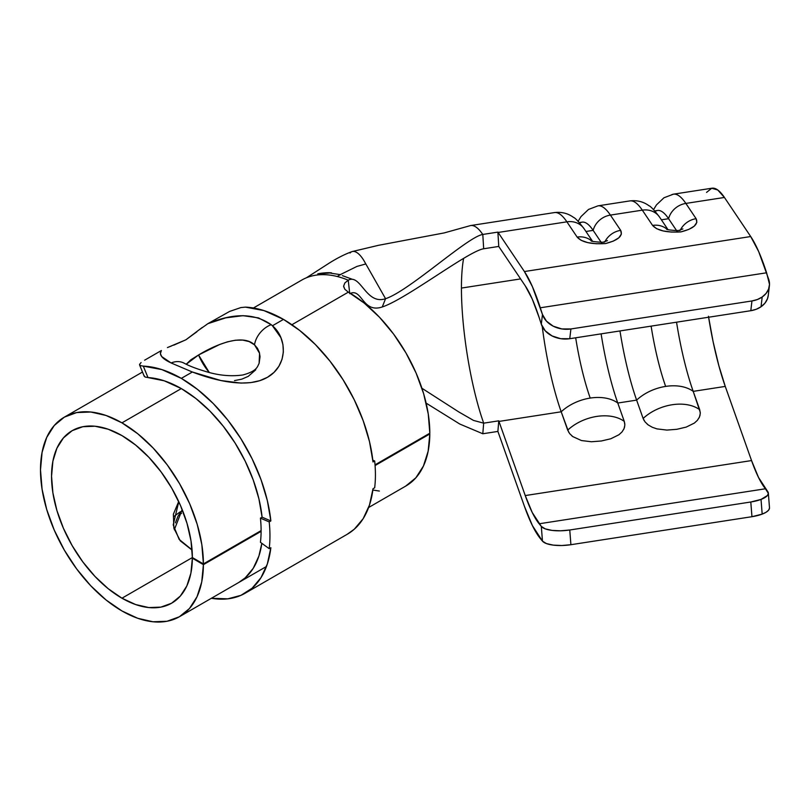 <?xml version="1.0" encoding="UTF-8"?>
<svg xmlns="http://www.w3.org/2000/svg" width="810" height="810" viewBox="0 0 810 810"><rect width="100%" height="100%" fill="white"/><g stroke="black" fill="none" stroke-linecap="round" stroke-linejoin="round"><path stroke-width="1.21" d="M542.234 326.501A109.33 23.105 -98.8 0 0 561.198 411.794A38.212 24.918 -19.5 0 1 590.217 398.075A38.212 24.918 -19.5 0 1 617.777 403.036L636.63 400.12A109.33 23.105 -98.8 0 1 619.974 330.946A109.33 23.105 -98.8 0 0 636.63 400.12A38.212 24.918 -19.5 0 1 665.648 386.41A95.671 20.22 81.2 0 1 651.108 326.126A95.671 20.22 -98.8 0 0 665.648 386.41A38.212 24.918 -19.5 0 1 693.208 391.372A109.33 23.105 81.2 0 1 676.542 322.188A109.33 23.105 81.2 0 0 693.208 391.372L725.264 386.41L751.548 460.566L758.535 477.485L767.617 491.417A23.429 7.715 175.5 0 1 768.346 493.087A23.429 7.715 175.5 0 1 761.035 499.416L762.18 514.117A23.429 7.715 -4.5 0 0 769.49 507.789L768.346 493.087M590.217 398.075A95.671 20.22 81.2 0 1 575.677 337.79A95.671 20.22 -98.8 0 0 590.217 398.075A38.212 24.918 160.5 0 0 561.198 411.794L567.699 430.14L569.663 433.623L572.792 436.6L581.469 440.549L591.452 441.754L601.374 440.984L610.78 438.767L618.911 434.767L621.999 431.953L624.054 428.662L624.854 425.058L624.277 421.392L617.777 403.036A109.33 23.105 81.2 0 1 601.111 333.862A109.33 23.105 81.2 0 0 617.777 403.036A38.212 24.918 160.5 0 0 590.217 398.075M121.956 598.205A99.569 57.49 60 0 1 56.903 510.462A99.569 57.49 60 0 1 72.171 430.667A99.569 57.49 60 0 1 121.956 435.598L135.685 445.095L148.898 457.346L161.069 471.886L171.74 488.157L180.498 505.531L186.999 523.341L191.008 540.908L192.365 557.553L121.956 598.205L192.365 557.553L203.401 563.932L261.114 530.611L203.401 563.932L201.842 544.674L197.205 524.353L189.682 503.749L179.547 483.651L167.204 464.829L153.12 448.001L137.842 433.826L121.956 422.85A115.192 66.501 60 0 1 203.401 563.932L192.365 557.553A99.569 57.49 60 0 0 121.956 435.598L108.216 429.229L95.013 426.232L82.833 426.718L72.171 430.667L63.413 437.937L56.903 448.234L52.893 461.173L51.546 476.25L52.893 492.895L56.903 510.462L63.413 528.272L72.171 545.646L82.833 561.917L95.013 576.457L108.216 588.708L121.956 598.205A99.569 57.49 60 0 0 171.74 603.136A99.569 57.49 60 0 0 192.355 558.191L190.907 573.126L186.837 585.924L180.306 596.089L171.548 603.247L160.896 607.115L148.767 607.561L135.624 604.543L121.956 598.205M178.777 501.714L173.208 524.87L179.142 539.379L192.061 549.899M192.912 557.867L192.355 558.191L192.912 557.867M343.653 286.598L344.827 289.261L348.229 292.056A115.192 66.501 -120 0 1 348.361 292.137L364.257 303.112L379.536 317.287L393.619 334.105L405.962 352.937L416.087 373.035L423.62 393.64L428.247 413.961L429.816 433.208L375.03 464.849L429.816 433.208A115.192 66.501 -120 0 0 348.361 292.137L291.914 324.719L348.361 292.137A115.192 66.501 -120 0 0 348.229 292.056L344.827 289.261L343.632 286.132L344.827 282.994L348.229 280.189A115.192 66.501 -120 0 0 304.256 278.751A115.192 66.501 -120 0 0 301.816 280.047L253.429 307.982M181.319 388.577L121.956 422.85L181.319 388.577A115.192 66.501 60 0 1 262.096 517.185L260.435 518.147A115.192 66.501 60 0 1 260.435 542.305L269.203 548.674L270.854 547.712A127.686 73.72 60 0 1 245.157 593.214A127.686 73.72 60 0 1 211.369 598.286L227.792 598.843L240.914 595.35L252.112 588.212L261.012 577.641L267.33 563.993L270.854 547.712L269.203 548.674A127.686 73.72 -120 0 0 269.203 521.893A127.686 73.72 60 0 1 269.203 548.674L260.435 542.305A115.192 66.501 60 0 0 260.435 518.147L262.096 517.185L270.854 520.931L269.203 521.893L260.435 518.147L269.203 521.893L270.854 520.931L267.33 500.58L261.012 479.642L252.112 458.794L240.914 438.726L227.792 420.086L213.162 403.461L197.498 389.408L181.319 378.371A127.686 73.72 60 0 1 270.854 520.931L262.096 517.185L258.906 498.818L253.216 479.935L245.187 461.133L235.082 443.029L223.246 426.202L210.043 411.207L195.919 398.53L181.319 388.577A115.192 66.501 60 0 0 147.997 377.571L164.278 380.822L181.319 388.577M121.956 610.953A115.192 66.501 60 0 1 46.696 509.45A115.192 66.501 60 0 1 64.355 417.14A115.192 66.501 60 0 1 121.956 422.85L106.059 415.479L90.781 412.017L76.697 412.574L64.355 417.14L54.23 425.544L46.696 437.461L42.069 452.436L40.5 469.881L42.069 489.129L46.696 509.45L54.23 530.054L64.355 550.152L76.697 568.974L90.781 585.802L106.059 599.977L121.956 610.953L137.761 618.293L152.979 621.776L167.002 621.27L179.324 616.795L189.459 608.512L197.022 596.747L201.731 581.944L203.401 564.661A115.192 66.501 60 0 1 179.547 616.663A115.192 66.501 60 0 1 121.956 610.953M706.563 192.405L711.696 188.264L717.741 189.975L724.434 197.458L750.708 236.54L524.404 271.542L498.13 232.46L566.889 221.829A124.953 26.406 -98.8 0 0 554.475 212.574L470.63 225.555A124.953 26.406 81.2 0 1 480.745 231.66L482.8 234.444L497.887 232.116L498.757 246.432A109.33 23.105 81.2 0 1 498.96 246.746A109.33 23.105 -98.8 0 0 498.757 246.432L483.671 248.771L498.757 246.432L497.887 232.116A124.953 26.406 81.2 0 1 498.13 232.46L524.404 271.542L532.393 286.629L542.467 314.493L541.313 324.243L545.262 330.855L552.055 335.927L560.652 338.681L569.754 338.712L750.799 310.706L756.277 309.258L761.035 306.757A23.429 18.225 6.7 0 0 768.255 295.478L769.409 285.727A23.429 18.225 -173.3 0 1 762.18 297.007L761.035 306.757L764.934 303.173L767.434 298.839L768.265 295.356M470.731 225.534A124.953 26.406 -98.8 0 1 480.745 231.66L482.8 234.444C467.492 236.814 409.576 290.709 385.56 298.708C409.576 290.709 467.492 236.814 482.8 234.444L483.671 248.771C468.129 251.171 406.64 298.839 382.259 306.97C406.64 298.839 468.129 251.171 483.671 248.771L482.8 234.444L497.887 232.116A124.953 26.406 81.2 0 1 498.13 232.46L566.889 221.829L577.145 237.087L581.094 240.307L587.716 242.615L596.211 243.749L605.526 243.557L613.302 241.107L618.81 237.816L621.391 234.07L620.673 230.354L610.406 215.095L642.32 210.154A124.953 26.406 -98.8 0 0 629.907 200.91L598.003 205.841A124.953 26.406 81.2 0 1 610.406 215.095L642.32 210.154L652.576 225.413L656.525 228.643L663.147 230.951L671.642 232.075L680.957 231.893L688.743 229.432L694.251 226.152L696.833 222.396L696.104 218.68L685.847 203.421L724.434 197.458A124.953 26.406 -98.8 0 0 712.02 188.203L673.434 194.177A124.953 26.406 81.2 0 1 685.847 203.421L724.434 197.458L750.708 236.54L524.404 271.542A124.953 26.406 81.2 0 1 540.3 307.79L766.604 272.788A124.953 26.406 -98.8 0 0 750.708 236.54L758.697 251.616L768.771 279.49A23.429 18.225 -173.3 0 1 769.409 285.727M461.437 288.066A109.33 23.105 81.2 0 1 463.624 258.38A109.33 23.105 81.2 0 0 461.437 288.066L520.587 278.913L461.437 288.066A109.33 23.105 81.2 0 0 466.033 346.72A109.33 23.105 81.2 0 1 461.437 288.066M497.887 431.426L482.8 433.755L483.671 423.164L481.423 416.472A109.33 23.105 81.2 0 1 468.22 360.663A109.33 23.105 81.2 0 1 466.033 346.72A109.33 23.105 81.2 0 0 468.22 360.663A109.33 23.105 81.2 0 0 481.423 416.472L483.671 423.164L498.757 420.835A109.33 23.105 -98.8 0 0 498.96 421.423L561.198 411.794L498.96 421.423L525.245 495.568L498.96 421.423A109.33 23.105 81.2 0 1 498.757 420.835L483.671 423.164L473.496 420.42L458.602 411.824L421.919 388.253L458.602 411.824L473.496 420.42L483.671 423.164L482.8 433.755L459.756 424.025L426.131 403.127L459.756 424.025L482.8 433.755L497.887 431.426L498.757 420.835L497.887 431.426A124.953 26.406 81.2 0 0 498.13 432.094L524.404 506.25L498.13 432.094A124.953 26.406 81.2 0 1 497.887 431.426M708.456 316.264L713.134 341.84L718.845 365.675L725.264 386.41L751.548 460.566L525.245 495.568L532.231 512.487L541.313 526.419L542.467 541.131L532.393 525.579L524.404 506.25A124.953 26.406 81.2 0 0 540.3 538.488L542.467 541.131L546.416 543.571L553.2 545.11L561.806 545.515L570.908 544.705L751.953 516.699L762.18 514.117L766.088 512.254L768.589 510.199L769.5 508.103M644.163 420.633L643.13 418.466A38.212 24.918 -19.5 0 1 699.708 409.718A38.212 24.918 160.5 0 0 643.13 418.466L636.63 400.12L643.13 418.466L645.094 421.959L648.233 424.936L652.273 427.265L656.9 428.875L666.883 430.08L676.806 429.31L686.222 427.093L694.342 423.093L697.43 420.289L699.486 416.998L700.296 413.394L699.708 409.718L693.208 391.372A38.212 24.918 160.5 0 0 665.648 386.41A38.212 24.918 160.5 0 0 636.63 400.12L617.777 403.036L624.277 421.392A38.212 24.918 160.5 0 0 567.699 430.14A38.212 24.918 -19.5 0 1 624.277 421.392L624.834 424.065M708.608 317.226A109.33 23.105 -98.8 0 0 725.264 386.41L693.208 391.372L700.275 412.391M539.146 317.54L532.231 299.022L525.245 285.829L498.96 246.746L525.245 285.829A109.33 23.105 81.2 0 1 539.146 317.54L541.313 324.243L539.146 317.54M750.799 501.998L751.953 516.699L570.908 544.705L569.754 530.003L750.799 501.998L569.754 530.003L560.652 530.803L552.055 530.408L545.262 528.869L541.313 526.419L539.146 523.776L765.45 488.774L768.346 493.401L767.434 495.497L761.035 499.416L750.799 501.998L751.953 516.699A23.429 7.715 -4.5 0 0 762.18 514.117L761.035 499.416A23.429 7.715 175.5 0 1 750.799 501.998M751.548 460.566A109.33 23.105 -98.8 0 0 765.45 488.774L539.146 523.776A109.33 23.105 81.2 0 1 525.245 495.568L751.548 460.566M542.234 326.511A109.33 23.105 -98.8 0 0 561.198 411.794L568.731 432.297M751.953 300.955L750.799 310.706L569.754 338.712L570.908 328.961L751.953 300.955L570.908 328.961L561.806 328.931L553.2 326.177L546.416 321.104L542.467 314.493L540.3 307.79L766.604 272.788L769.5 284.34L768.589 289.099L766.088 293.423L762.18 297.007L757.421 299.508L751.953 300.955L750.799 310.706A23.429 18.225 6.7 0 0 761.035 306.757L762.18 297.007A23.429 18.225 -173.3 0 1 751.953 300.955M629.907 200.91C637.065 200.07 643.434 201.68 648.992 205.75C650.562 206.196 654.085 209.982 659.573 217.11A19.521 17.395 146.1 0 0 642.32 210.154L652.576 225.413A19.521 17.395 -33.9 0 1 667.237 229.412A19.521 17.395 146.1 0 0 652.576 225.413C657.224 230.607 666.681 232.764 680.957 231.893C693.603 228.612 698.655 224.208 696.104 218.68L685.847 203.421A19.521 17.395 146.1 0 0 668.584 218.7L661.385 219.814L668.584 218.7L677.606 232.116L668.584 218.7A111.284 23.52 -98.8 0 0 657.538 210.468L654.733 210.894M647.139 424.065L648.385 425.048M656.9 428.875L666.883 430.08L676.806 429.31L686.222 427.093L694.342 423.093M699.091 417.859L700.093 415.084M696.104 218.68A19.521 17.395 146.1 0 0 680.37 229.979A19.521 17.395 -33.9 0 1 696.104 218.68M654.278 212.21A111.284 23.52 81.2 0 1 668.584 218.7A19.521 17.395 -33.9 0 1 685.847 203.421A124.953 26.406 -98.8 0 0 671.257 194.987M629.684 200.951A124.953 26.406 81.2 0 1 642.32 210.154A19.521 17.395 -33.9 0 1 659.492 216.999M542.467 314.493L541.313 324.243A23.429 18.225 6.7 0 0 569.754 338.712L570.908 328.961A23.429 18.225 -173.3 0 1 542.467 314.493M541.313 526.419L542.467 541.131A23.429 7.715 -4.5 0 0 570.908 544.705L569.754 530.003A23.429 7.715 175.5 0 1 541.313 526.419M592.545 241.299L584.131 228.785C578.644 221.656 575.12 217.87 573.561 217.424C567.992 213.354 561.634 211.734 554.475 212.574A124.953 26.406 81.2 0 1 566.889 221.829A19.521 17.395 -33.9 0 1 584.061 228.673A19.521 17.395 -33.9 0 1 584.131 228.785A19.521 17.395 146.1 0 0 566.889 221.829L577.145 237.087A19.521 17.395 -33.9 0 1 591.806 241.086A19.521 17.395 146.1 0 0 577.145 237.087C581.783 242.281 591.239 244.438 605.526 243.557C618.172 240.286 623.214 235.882 620.673 230.354L610.406 215.095A19.521 17.395 146.1 0 0 593.153 230.374L585.954 231.488L593.153 230.374L602.164 243.78L593.153 230.374A111.284 23.52 -98.8 0 0 582.096 222.132L579.302 222.568M571.708 435.74L572.953 436.722M581.469 440.549L591.452 441.754L601.374 440.984L610.78 438.767L618.911 434.767M623.67 429.492L624.652 426.748M620.673 230.354A19.521 17.395 146.1 0 0 604.938 241.653A19.521 17.395 -33.9 0 1 620.673 230.354M578.846 223.884A111.284 23.52 81.2 0 1 593.153 230.374A19.521 17.395 -33.9 0 1 610.406 215.095M385.56 298.708L382.259 306.97L385.56 298.708C365.907 305.259 360.865 273.517 348.229 280.189L349.657 292.886L348.229 280.189C360.865 273.517 365.907 305.259 385.56 298.708L381.49 291.539L385.56 298.708M352.006 251.606A23.429 9.568 71.6 0 1 364.399 261.438L381.49 291.539L364.399 261.438A23.429 9.568 -108.4 0 0 351.894 251.647A23.429 9.568 -108.4 0 0 350.031 253.014M372.853 490.03L379.384 491.062M405.729 486.071L415.864 477.799L423.427 466.033L428.136 451.231L429.816 433.947L429.178 433.583L429.816 433.947L375.081 465.548L429.816 433.947A115.192 66.501 -120 0 1 405.962 485.949L368.621 507.505M261.114 531.35L203.401 564.661L192.355 558.191L203.401 564.661L261.114 531.35M178.696 501.522L173.381 514.188L173.867 528.171L180.286 540.847L192.071 550.081M343.632 286.132L344.827 282.994L348.229 280.189A115.192 66.501 60 0 0 304.256 278.751M349.748 293.696C362.08 287.408 362.222 313.642 382.259 306.97C362.222 313.642 362.08 287.408 349.748 293.696M245.157 593.214L347.318 534.225A127.686 73.72 -120 0 0 373.015 488.734L374.676 487.782A127.686 73.72 -120 0 0 374.676 460.991L373.015 461.953A127.686 73.72 -120 0 0 283.48 319.393L272.443 325.762L280.908 337.669L282.943 344.665L283.348 352.036L282.022 359.336L278.893 366.292L274.033 372.357L267.492 377.278L259.645 380.71L250.675 382.624L241.076 383.089L220.958 380.548L192.345 372.003L171.133 362.971A20.301 16.322 -60.6 0 1 184.366 363.295A20.301 16.322 119.4 0 0 171.133 362.971L192.345 372.003C215.166 380.7 247.799 388.881 267.492 377.278C287.55 365.857 287.752 338.712 272.443 325.762L271.198 324.688A20.301 14.195 131.5 0 0 254.512 344.837L259.585 353.332L259.099 363.406C257.408 366.221 257.691 370.97 242.767 374.99C230.698 376.66 218.062 375.415 204.849 371.233C195.949 368.54 189.145 365.907 184.427 363.325L183.404 362.809M347.085 534.357L354.274 529.224L363.174 518.663L369.492 505.015L373.015 488.734L374.676 487.782A127.686 73.72 60 0 0 374.676 460.991L372.823 460.201L374.676 460.991L373.015 461.953L369.492 441.592L363.174 420.653L354.274 399.816L343.075 379.748L329.953 361.098L315.323 344.483L299.659 330.429L283.48 319.393L263.999 310.605L245.44 307.132L240.813 307.587L229.625 311.425L207.876 323.666C233.584 312.792 254.684 313.136 271.198 324.688L272.443 325.762L283.48 319.393A127.686 73.72 -120 0 0 245.44 307.132L240.813 307.587L229.625 311.425L207.876 323.666L225.727 317.864L242.98 315.667L258.501 317.895L271.198 324.688A20.301 14.195 -48.5 0 0 254.512 344.837C241.987 332.849 213.85 345.657 198.571 354.972L186.189 364.257L190.836 359.812L198.571 354.972A39.052 22.548 -120 0 0 209.243 372.448L198.571 354.972L219.642 344.513L227.488 341.83L235.305 340.23L242.696 340.089L249.217 341.617L254.512 344.837L257.438 348.249L259.301 352.299L260.04 356.694L259.109 363.386M255.768 369.785L248.214 376.387L241.795 379.151L234.475 380.609M238.707 582.512L245.187 577.874L253.216 568.347L258.906 556.035L261.833 543.318A115.192 66.501 60 0 1 238.91 582.39M144.231 375.769L145.01 376.994L147.997 377.571L143.279 366.12A127.686 73.72 60 0 1 181.319 378.371L192.345 372.003L181.319 378.371L161.838 369.583L143.279 366.12L147.997 377.571M140.312 365.604L143.279 366.12L140.312 365.604L139.563 364.399L140.312 365.604L139.563 364.399L141.082 362.556L139.563 364.399M144.595 360.207L161.382 350.517L144.595 360.207M160.37 353.636L161.382 350.517C158.628 354.496 161.879 358.648 171.133 362.971L161.747 356.613L160.37 353.636M207.876 323.666L199.574 329.569M202.267 327.442L185.905 339.795L167.447 347.571M171.315 346.062L169.209 346.862M181.531 513.479L180.6 512.467M196.901 331.756L185.905 339.795L173.694 345.182M182.28 509.814L177.998 516.183L175.395 522.875M181.946 510.219L174.302 529.77M173.998 516.405L180.265 511.788L173.998 516.405M64.355 417.14L142.489 372.033M682.901 228.936L678.942 230.394M666.589 229.169C665.779 229.807 678.709 231.052 680.228 230.293M659.573 217.11L667.987 229.625M673.434 194.177L663.947 197.782L656.444 204.91L653.548 209.648M607.46 240.61L603.501 242.069M591.158 240.843C590.358 241.481 603.349 242.716 604.787 241.967M598.003 205.841L588.505 209.446L581.013 216.584L578.107 221.312M365.826 263.959L356.977 266.409L340.342 274.6M470.63 225.544L444.234 232.905L378.584 245.298L352.046 251.596C344.574 254.31 336.626 258.37 328.182 263.776L306.403 277.789M179.547 616.663L266.46 566.484M339.886 274.873L337.243 276.514M340.726 274.701L330.763 273.183M352.391 279.308L342.377 275.633M331.553 272.869L318.016 273.871C316.143 274.043 325.822 272.13 331.553 272.869M306.524 277.739L310.534 275.42M144.261 376.336L139.583 364.966"/></g></svg>
